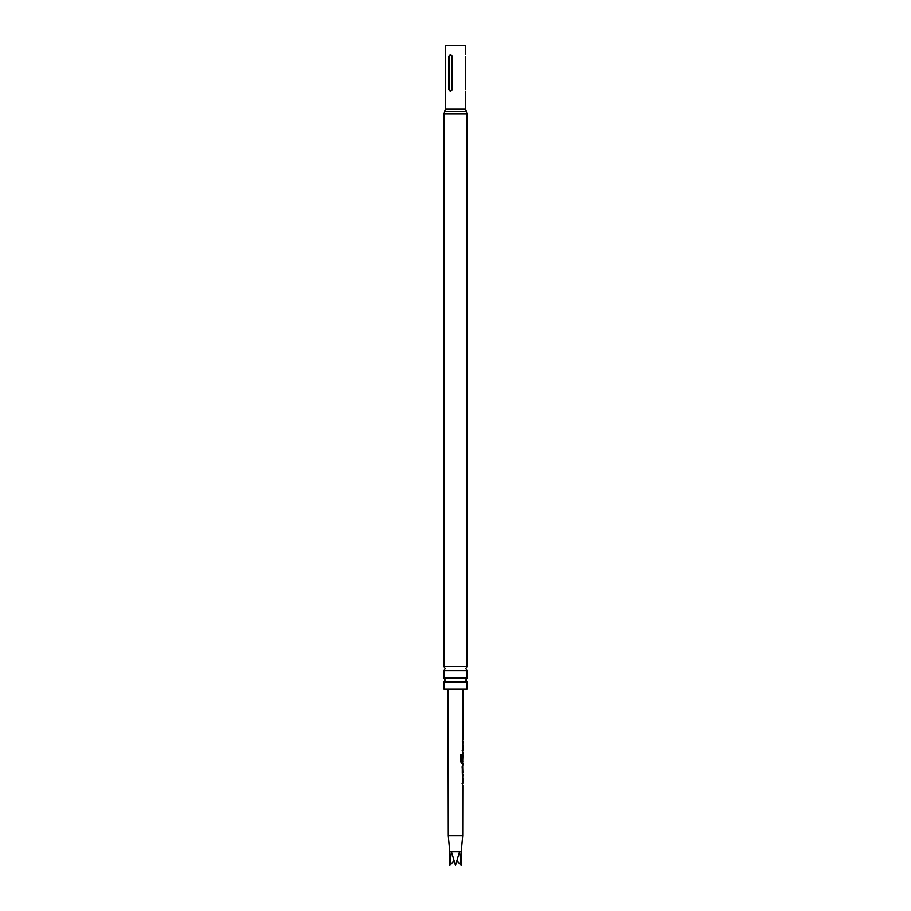 <?xml version="1.0" encoding="UTF-8"?>
<svg xmlns="http://www.w3.org/2000/svg" width="911" height="911" viewBox="0 0 911 911"><rect width="100%" height="100%" fill="white"/><g stroke="black" fill="none" stroke-linecap="round" stroke-linejoin="round"><path stroke-width="1.37" d="M455.5 682.043L467.058 682.043L465.806 679.993L467.058 677.943L443.942 677.943L445.194 679.993L443.942 682.043L455.5 682.043M455.5 670.587L467.058 670.587L465.806 668.549L467.058 666.499L443.942 666.499L445.194 668.549L443.942 670.587L455.5 670.587M449.772 851.717L449.772 865.45L451.457 851.717L449.772 851.717L448.292 835.683L462.708 835.683L461.228 851.717L451.457 851.717L455.5 865.45L459.543 851.717L461.228 865.45L456.992 860.838M462.742 777.903L462.606 776.263M462.583 784.986L462.31 783.449M462.287 774.202L462.754 765.172M462.298 766.846L462.287 772.517M460.681 754.615L461.775 754.615L461.752 761.277L462.799 761.391L461.558 761.277L462.572 761.391L461.558 761.277L461.775 754.615L460.681 754.615L460.659 761.687L461.683 763.259L462.629 763.111M462.788 755.845L462.777 754.228M462.811 745.084L462.674 743.444M462.651 752.179L462.389 750.641M462.412 739.698L462.355 741.383M467.058 682.043L467.058 689.149L443.942 689.149L443.942 682.043M465.316 89.05C465.601 92.011 465.601 92.011 465.316 89.05L465.316 56.994C465.601 54.045 465.601 54.045 465.316 56.994M465.578 54.706L465.578 45.55L445.422 45.55L445.422 108.99L443.942 113.989L443.942 666.499M448.611 89.05L448.611 56.994C449.795 54.045 451.116 54.045 452.573 56.994L452.573 89.05C451.116 92.011 449.795 92.011 448.611 89.05L449.26 89.05C450.216 90.861 451.173 90.861 452.118 89.05L452.118 56.994C451.173 55.195 450.216 55.195 449.26 56.994L449.26 89.05M449.772 865.45L454.008 860.838M462.173 750.641L462.811 750.641M460.522 754.615L461.581 754.615M462.526 763.259L461.49 763.259L462.526 763.259M462.56 760.628L462.811 755.731M462.082 766.846L462.765 772.403M462.093 783.449L462.754 783.449M449.26 56.994L448.611 56.994M465.578 91.339L465.578 108.99L466.318 111.495L444.682 111.495M466.318 111.495L467.058 113.989L443.942 113.989M465.578 108.99L445.422 108.99M462.708 835.683L462.811 785.134M462.822 783.449L462.834 777.835M462.834 776.104L462.834 774.202M462.845 772.471L462.629 765.365M462.856 765.172L462.856 763.259M462.629 763.259L462.879 755.731M462.879 754.228L462.879 752.327M462.879 750.641L462.89 745.016M462.902 743.296L462.902 741.383M462.902 739.698L463.004 689.149M467.058 670.587L467.058 677.943M467.058 113.989L467.058 666.499M443.942 670.587L443.942 677.943M448.292 835.683L447.996 689.149M461.228 851.717L461.228 865.45M462.674 741.383L462.674 739.698M462.674 743.296L462.469 744.97M462.651 752.327L462.651 750.641M462.868 755.72L462.651 754.422M462.606 774.008L462.606 772.471M462.606 776.104L462.412 777.778M462.583 785.134L462.412 783.449"/></g></svg>
